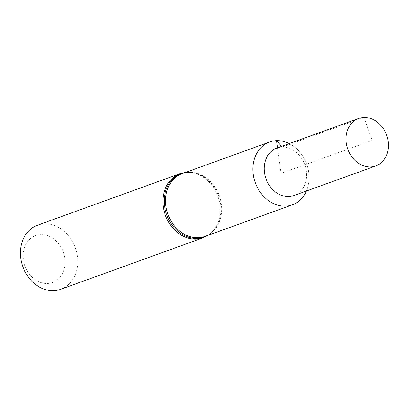 <?xml version="1.0" encoding="UTF-8"?>
<svg xmlns="http://www.w3.org/2000/svg" width="408" height="408" viewBox="0 0 408 408"><rect width="100%" height="100%" fill="white"/><g stroke="black" fill="none" stroke-linecap="round" stroke-linejoin="round"><path stroke-width="0.31" stroke-dasharray="2.04 1.53" d="M60.659 289.328A34.088 27.887 70.1 0 0 76.571 252.027A34.088 27.887 70.1 0 0 44.605 223.859A34.088 27.887 70.1 0 0 37.475 225.216M306.413 191.031A33.405 27.331 70.1 0 0 289.257 143.591A33.405 27.331 70.1 0 1 306.413 191.031M40.861 234.6A24.949 20.415 70.1 0 0 27.8 271.876A24.949 20.415 70.1 0 0 63.714 270.703A24.949 20.415 70.1 0 0 40.861 234.6M293.984 195.524A25.225 20.635 70.1 0 0 305.765 167.923A25.225 20.635 70.1 0 0 282.106 147.079A25.225 20.635 70.1 0 0 276.828 148.084M277.573 147.818L280.985 173.405L372.208 140.413L363.946 117.484L282.106 147.079L281.52 146.39M203.169 237.793A34.088 27.887 70.1 0 0 219.086 200.486A34.088 27.887 70.1 0 0 187.119 172.319A34.088 27.887 70.1 0 0 179.989 173.68M207.647 235.447A33.747 27.606 70.1 0 0 216.061 227.353A33.747 27.606 70.1 0 0 196.574 173.461A33.747 27.606 70.1 0 0 188.19 172.283A33.747 27.606 70.1 0 0 184.926 172.62M208.361 235.192L216.061 227.353C213.149 231.769 209.462 234.784 204.989 236.405A33.405 27.331 70.1 0 0 220.59 199.854A33.405 27.331 70.1 0 0 189.261 172.247A33.405 27.331 70.1 0 0 182.269 173.579L188.726 172.349L196.574 173.461L187.654 172.217L185.64 172.365"/><path stroke-width="0.61" d="M179.989 173.68L37.475 225.216A34.088 27.887 70.1 0 0 22.838 266.755A34.088 27.887 70.1 0 0 60.659 289.328L203.169 237.793A34.088 27.887 70.1 0 1 165.352 215.22A34.088 27.887 70.1 0 1 179.989 173.68L185.64 172.365M276.614 140.658A33.405 27.331 70.1 0 0 269.627 141.989A33.405 27.331 70.1 0 0 255.286 182.697A33.405 27.331 70.1 0 0 292.342 204.816A33.405 27.331 70.1 0 0 306.413 191.031A33.405 27.331 70.1 0 1 258.509 189.541A33.405 27.331 70.1 0 1 276.614 140.658A33.405 27.331 70.1 0 1 289.257 143.591A33.405 27.331 70.1 0 0 276.614 140.658M363.946 117.484A25.225 20.635 70.1 0 0 358.668 118.488A25.225 20.635 70.1 0 0 346.892 146.095A25.225 20.635 70.1 0 0 370.546 166.938A25.225 20.635 70.1 0 0 375.824 165.934A25.225 20.635 70.1 0 0 387.6 138.327A25.225 20.635 70.1 0 0 363.946 117.484M358.668 118.488L276.828 148.084A25.225 20.635 70.1 0 0 266.001 178.821A25.225 20.635 70.1 0 0 293.984 195.524L375.824 165.934M281.52 146.39L276.614 140.658L277.573 147.818M184.926 172.62A33.747 27.606 70.1 0 0 166.643 214.756A33.747 27.606 70.1 0 0 207.647 235.447M269.627 141.989L182.269 173.579A33.405 27.331 70.1 0 0 167.928 214.287A33.405 27.331 70.1 0 0 204.989 236.405L292.342 204.816M208.361 235.192L203.169 237.793"/></g></svg>
